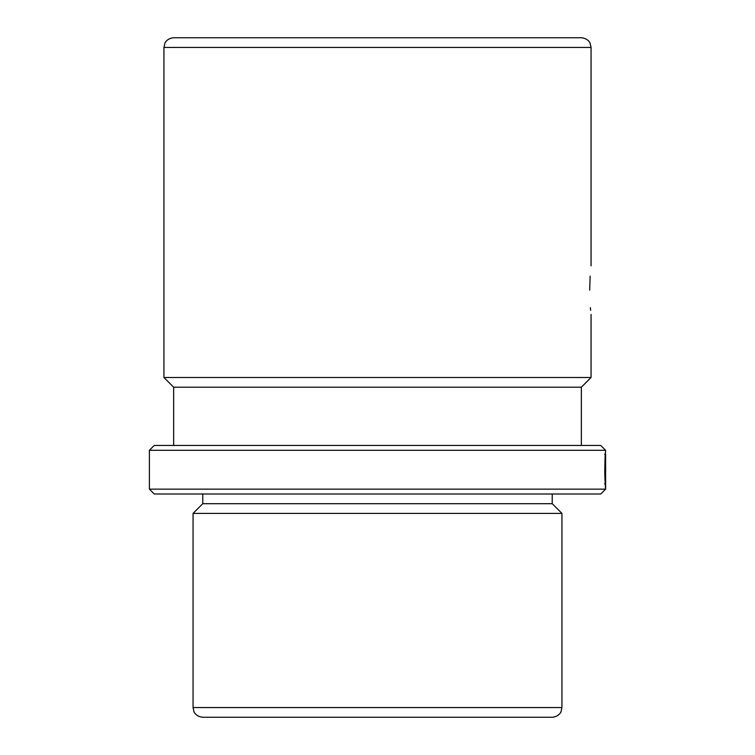<?xml version="1.0" encoding="UTF-8"?>
<svg xmlns="http://www.w3.org/2000/svg" width="755" height="755" viewBox="0 0 755 755"><rect width="100%" height="100%" fill="white"/><g stroke="black" fill="none" stroke-linecap="round" stroke-linejoin="round"><path stroke-width="1.13" d="M589.674 290.137C591.174 258.823 591.174 258.823 589.674 290.137C591.174 321.441 591.174 321.441 589.674 290.137L590.136 276.132M552.226 493.987L552.226 503.689L202.774 503.689L193.063 513.4L193.063 707.539L193.922 711.54C193.591 711.304 195.932 716.759 202.774 717.25L552.226 717.25C559.068 716.759 561.409 711.304 561.078 711.54L561.937 707.539L193.063 707.539M552.226 503.689L561.937 513.4L193.063 513.4M163.939 47.461L591.061 47.461L590.07 43.186C590.268 43.309 588.221 38.363 581.35 37.75L173.65 37.75C166.779 38.363 164.732 43.309 164.93 43.186L163.939 47.461L163.939 377.5L591.061 377.5L591.061 314.401M590.391 307.587L590.627 310.314M591.061 377.5L581.35 387.211L173.65 387.211L173.65 445.45M149.386 450.301L605.614 450.301L600.763 445.45L154.237 445.45L149.386 450.301L149.386 489.136L605.614 489.136L605.614 454.284L604.651 454.284M605.123 481.681C604.019 467.458 606.076 443.619 605.51 451.924C604.406 458.219 605.029 487.853 605.614 488.598L605.548 483.757C604.953 478.925 605.104 457.889 605.585 454.803C605.793 450.395 604.632 468.383 605.293 478.953M605.614 489.136L600.763 493.987L154.237 493.987L149.386 489.136M377.5 37.75L231.889 37.75L377.5 37.75M604.576 483.757L605.548 483.757M561.937 513.4L561.937 707.539M591.061 47.461L591.061 265.864M581.35 387.211L581.35 445.45M173.65 387.211L163.939 377.5M202.774 493.987L202.774 503.689"/></g></svg>
